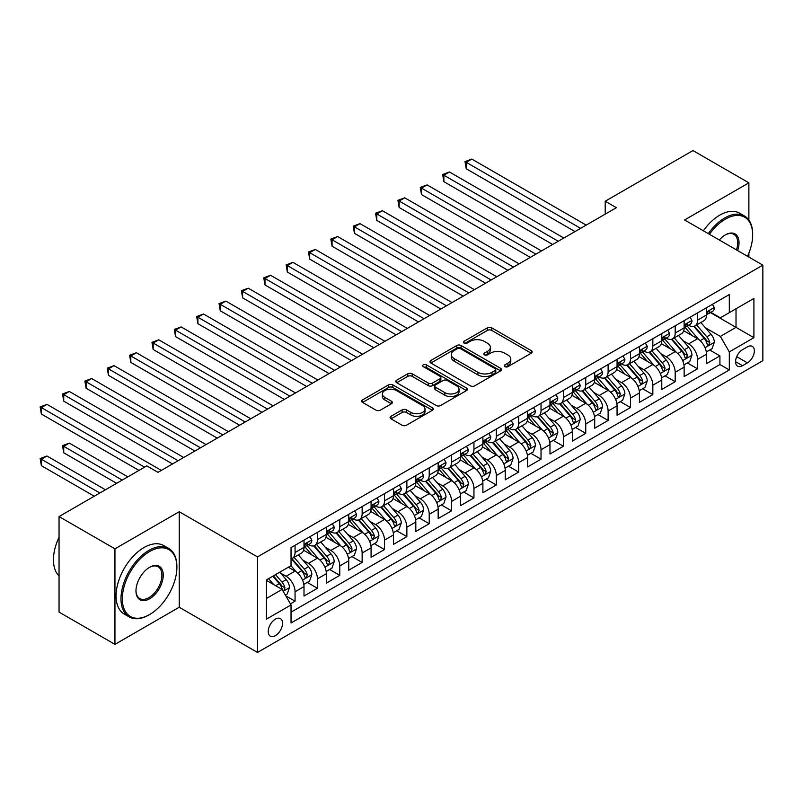 <?xml version="1.0" encoding="UTF-8"?>
<svg xmlns="http://www.w3.org/2000/svg" width="803" height="803" viewBox="0 0 803 803"><rect width="100%" height="100%" fill="white"/><g stroke="black" fill="none" stroke-linecap="round" stroke-linejoin="round"><path stroke-width="1.2" d="M504.866 366.65A2.168 1.255 0 0 0 507.938 366.65L531.265 353.179A3.102 1.797 0 0 0 532.168 351.915A3.102 1.797 0 0 0 531.265 350.65L491.757 327.845A3.102 1.797 0 0 0 487.361 327.845L464.044 341.305A2.168 1.255 0 0 0 463.411 342.188A2.168 1.255 0 0 0 464.044 343.082A2.168 1.255 0 0 0 467.115 343.082L470.136 341.335A9.937 5.731 0 0 1 484.179 341.335L487.471 343.232A9.937 5.731 0 0 1 490.382 347.287A9.937 5.731 0 0 1 487.471 351.343L484.46 353.089A2.168 1.255 0 0 0 483.818 353.972A2.168 1.255 0 0 0 484.46 354.866A2.168 1.255 0 0 0 487.531 354.866L490.553 353.119A9.937 5.731 0 0 1 504.595 353.119L507.887 355.026A9.937 5.731 0 0 1 510.798 359.071A9.937 5.731 0 0 1 507.887 363.127L504.866 364.873A2.168 1.255 0 0 0 504.234 365.756A2.168 1.255 0 0 0 504.866 366.65L504.866 364.873M275.389 635.655A10.118 5.842 120 0 0 281.994 626.731A10.118 5.842 120 0 0 280.448 618.631A10.118 5.842 120 0 0 275.389 619.133A10.118 5.842 120 0 0 268.774 628.046A10.118 5.842 120 0 0 270.33 636.157A10.118 5.842 120 0 0 275.389 635.655M391.011 416.285A3.102 1.797 0 0 0 390.097 417.56A3.102 1.797 0 0 0 391.011 418.825L402.092 425.229A3.102 1.797 0 0 0 406.489 425.229L432.385 410.273A3.102 1.797 0 0 0 433.289 409.008A3.102 1.797 0 0 0 432.385 407.733L392.878 384.928A3.102 1.797 0 0 0 388.491 384.928L362.585 399.884A3.102 1.797 0 0 0 361.681 401.149A3.102 1.797 0 0 0 362.585 402.413L375.975 410.142A3.102 1.797 0 0 0 380.371 410.142L391.452 403.748A3.102 1.797 0 0 0 392.356 402.474A3.102 1.797 0 0 0 391.452 401.209L384.808 397.375A8.301 4.798 0 0 1 382.379 393.992A8.301 4.798 0 0 1 387.508 389.555A8.301 4.798 0 0 1 396.552 390.599L422.559 405.615A8.301 4.798 0 0 1 424.998 409.008A8.301 4.798 0 0 1 419.869 413.435A8.301 4.798 0 0 1 410.825 412.391L406.489 409.891A3.102 1.797 0 0 0 402.092 409.891L391.011 416.285L391.011 418.825M179.23 511.722L114.949 548.83L59.041 516.56L59.041 612.097L114.949 644.367L179.23 607.249L257.492 652.438L257.492 556.901L179.23 511.722L179.23 607.249M748.878 220.032L748.878 182.843L684.588 219.952L762.85 265.141L257.492 556.901M748.878 182.843L692.969 150.562L605.211 201.232L605.211 214.14M59.041 516.56L146.808 465.891L157.99 472.345L616.383 207.686L605.211 201.232M470.357 385.811A3.102 1.797 0 0 0 474.744 385.811L500.64 370.866A3.102 1.797 0 0 0 501.554 369.591A3.102 1.797 0 0 0 500.64 368.326L461.133 345.521A3.102 1.797 0 0 0 456.746 345.521L430.85 360.467A3.102 1.797 0 0 0 429.936 361.741A3.102 1.797 0 0 0 430.85 363.006L470.357 385.811M424.145 367.122A2.168 1.255 0 0 1 426.353 367.423L426.353 364.843L466.513 388.03A3.102 1.797 0 0 1 467.426 389.294A3.102 1.797 0 0 1 466.513 390.569L440.616 405.515A3.102 1.797 0 0 1 436.23 405.515L396.722 382.71L396.722 380.17A3.102 1.797 0 0 0 395.809 381.445A3.102 1.797 0 0 0 396.722 382.71M396.722 380.17L407.804 373.776A3.102 1.797 0 0 1 412.19 373.776L428.21 383.031A3.102 1.797 0 0 0 432.606 383.031L439.954 378.785A3.102 1.797 0 0 0 440.867 377.51A3.102 1.797 0 0 0 439.954 376.246L423.271 366.62A2.168 1.255 0 0 1 422.639 365.726A2.168 1.255 0 0 1 423.984 364.572A2.168 1.255 0 0 1 426.353 364.843M290.425 603.866L295.062 601.186L285.788 595.826M280.508 573.031L286.119 576.263A12.647 7.307 60 0 1 295.062 591.761L304.006 586.591L304.006 596.017L317.426 588.278L307.248 582.396M302.861 560.113L308.482 563.355A12.647 7.307 60 0 1 317.426 578.853L326.369 573.683L326.369 583.108L339.779 575.36L329.611 569.488M325.225 547.204L330.836 550.446A12.647 7.307 60 0 1 339.779 565.944L348.733 560.775L348.733 570.2L362.143 562.451L351.975 556.579M347.589 534.296L353.2 537.538A12.647 7.307 60 0 1 362.143 553.026L371.086 547.867L371.086 557.292L384.507 549.543L374.328 543.671M369.952 521.388L375.563 524.63A12.647 7.307 60 0 1 384.507 540.118L393.45 534.959L393.45 544.384L406.87 536.635L396.692 530.763M392.306 508.48L397.927 511.722A12.647 7.307 60 0 1 406.87 527.21L415.813 522.05L415.813 531.466L429.224 523.727L419.056 517.855M414.669 495.571L420.28 498.804A12.647 7.307 60 0 1 429.224 514.301L438.167 509.132L438.167 518.557L451.587 510.818L441.409 504.936M437.033 482.653L442.644 485.895A12.647 7.307 60 0 1 451.587 501.393L460.531 496.224L460.531 505.649L473.951 497.9L463.773 492.028M459.386 469.745L465.007 472.987A12.647 7.307 60 0 1 473.951 488.485L482.894 483.316L482.894 492.741L496.314 484.992L486.136 479.12M481.75 456.837L487.361 460.079A12.647 7.307 60 0 1 496.314 475.567L505.258 470.407L505.258 479.833L518.668 472.084L508.5 466.212M504.113 443.929L509.724 447.171A12.647 7.307 60 0 1 518.668 462.658L527.611 457.499L527.611 466.924L541.031 459.175L530.853 453.304M526.477 431.02L532.088 434.262A12.647 7.307 60 0 1 541.031 449.75L549.975 444.591L549.975 454.016L563.395 446.267L553.217 440.395M548.83 418.112L554.451 421.344A12.647 7.307 60 0 1 563.395 436.842L572.338 431.673L572.338 441.098L585.748 433.359L575.58 427.477M571.194 405.194L576.805 408.436A12.647 7.307 60 0 1 585.748 423.934L594.702 418.764L594.702 428.19L608.112 420.441L597.944 414.569M593.558 392.286L599.168 395.528A12.647 7.307 60 0 1 608.112 411.026L617.055 405.856L617.055 415.281L630.475 407.533L620.297 401.661M615.911 379.377L621.532 382.619A12.647 7.307 60 0 1 630.475 398.107L639.419 392.948L639.419 402.373L652.839 394.624L642.661 388.752M638.275 366.469L643.896 369.711A12.647 7.307 60 0 1 652.839 385.199L661.782 380.04L661.782 389.465L675.193 381.716L665.025 375.844M660.638 353.561L666.249 356.803A12.647 7.307 60 0 1 675.193 372.291L684.136 367.132L684.136 376.557L697.556 368.808L697.556 359.383A12.647 7.307 -120 0 0 688.613 343.895L683.002 340.653M687.378 362.936L697.556 368.808M304.006 586.591A12.647 7.307 -120 0 0 295.062 571.104L288.357 567.229M326.369 573.683A12.647 7.307 -120 0 0 317.426 558.195L303.594 550.206M348.733 560.775A12.647 7.307 -120 0 0 339.779 545.287L325.958 537.297M371.086 547.867A12.647 7.307 -120 0 0 362.143 532.379L348.321 524.389M393.45 534.959A12.647 7.307 -120 0 0 384.507 519.461L370.675 511.481M415.813 522.05A12.647 7.307 -120 0 0 406.87 506.552L393.038 498.573M438.167 509.132A12.647 7.307 -120 0 0 429.224 493.644L415.402 485.664M460.531 496.224A12.647 7.307 -120 0 0 451.587 480.736L437.755 472.746M482.894 483.316A12.647 7.307 -120 0 0 473.951 467.828L460.119 459.838M505.258 470.407A12.647 7.307 -120 0 0 496.314 454.92L482.483 446.93M527.611 457.499A12.647 7.307 -120 0 0 518.668 442.001L504.846 434.021M549.975 444.591A12.647 7.307 -120 0 0 541.031 429.093L527.2 421.113M572.338 431.673A12.647 7.307 -120 0 0 563.395 416.185L549.563 408.205M594.702 418.764A12.647 7.307 -120 0 0 585.748 403.277L571.927 395.287M617.055 405.856A12.647 7.307 -120 0 0 608.112 390.368L594.28 382.379M639.419 392.948A12.647 7.307 -120 0 0 630.475 377.46L616.644 369.47M661.782 380.04A12.647 7.307 -120 0 0 652.839 364.542L639.007 356.562M684.136 367.132A12.647 7.307 -120 0 0 675.193 351.634L661.371 343.654M747.422 346.856L742.504 349.696A9.807 5.661 120 0 0 736.1 358.339A9.807 5.661 120 0 0 737.596 366.198A9.807 5.661 120 0 0 742.504 365.706L747.422 362.866A9.807 5.661 120 0 0 753.826 354.233A9.807 5.661 120 0 0 752.321 346.374A9.807 5.661 120 0 0 747.422 346.856M257.492 652.438L762.85 360.677L762.85 265.141M266.445 598.476L282.094 589.432L291.037 604.93L291.037 622.998L729.305 369.972L729.305 351.895L720.361 336.407L705.355 327.734M291.037 604.93L266.445 619.133L266.445 579.886L291.037 565.683L291.037 547.606L729.305 294.571L729.305 312.648L753.907 298.445L753.907 337.692L729.305 351.895M308.362 544.695L308.482 544.765A12.647 7.307 60 0 0 314.806 545.398L323.75 540.228A12.647 7.307 -120 0 0 326.369 534.437L326.369 527.21M330.726 531.787L330.836 531.857A12.647 7.307 60 0 0 337.16 532.479L346.113 527.32A12.647 7.307 -120 0 0 348.733 521.528L348.733 514.301M353.079 518.879L353.2 518.949A12.647 7.307 60 0 0 359.523 519.571L368.467 514.412A12.647 7.307 -120 0 0 371.086 508.62L371.086 501.393M375.443 505.97L375.563 506.041A12.647 7.307 60 0 0 381.887 506.663L390.83 501.504A12.647 7.307 -120 0 0 393.45 495.712L393.45 488.475M397.806 493.062L397.927 493.132A12.647 7.307 60 0 0 404.25 493.755L413.194 488.585A12.647 7.307 -120 0 0 415.813 482.804L415.813 475.567M420.17 480.154L420.28 480.214A12.647 7.307 60 0 0 426.604 480.846L435.547 475.677A12.647 7.307 -120 0 0 438.167 469.885L438.167 462.658M442.523 467.236L442.644 467.306A12.647 7.307 60 0 0 448.967 467.938L457.911 462.769A12.647 7.307 -120 0 0 460.531 456.977L460.531 449.75M464.887 454.327L465.007 454.398A12.647 7.307 60 0 0 471.331 455.02L480.274 449.861A12.647 7.307 -120 0 0 482.894 444.069L482.894 436.842M487.25 441.419L487.361 441.489A12.647 7.307 60 0 0 493.694 442.112L502.638 436.952A12.647 7.307 -120 0 0 505.258 431.161L505.258 423.934M509.614 428.511L509.724 428.581A12.647 7.307 60 0 0 516.048 429.203L524.991 424.044A12.647 7.307 -120 0 0 527.611 418.253L527.611 411.016M531.967 415.603L532.088 415.673A12.647 7.307 60 0 0 538.411 416.295L547.355 411.126A12.647 7.307 -120 0 0 549.975 405.344L549.975 398.107M554.331 402.694L554.451 402.755A12.647 7.307 60 0 0 560.775 403.387L569.718 398.218A12.647 7.307 -120 0 0 572.338 392.426L572.338 385.199M576.695 389.776L576.805 389.846A12.647 7.307 60 0 0 583.129 390.479L592.082 385.31A12.647 7.307 -120 0 0 594.702 379.518L594.702 372.291M599.048 376.868L599.168 376.938A12.647 7.307 60 0 0 605.492 377.561L614.436 372.401A12.647 7.307 -120 0 0 617.055 366.61L617.055 359.383M621.412 363.96L621.532 364.03A12.647 7.307 60 0 0 627.856 364.652L636.799 359.493A12.647 7.307 -120 0 0 639.419 353.701L639.419 346.474M643.775 351.052L643.896 351.122A12.647 7.307 60 0 0 650.219 351.744L659.163 346.585A12.647 7.307 -120 0 0 661.782 340.793L661.782 333.566M666.139 338.143L666.249 338.214A12.647 7.307 60 0 0 672.573 338.836L681.516 333.677A12.647 7.307 -120 0 0 684.136 327.885L684.136 320.648M291.037 612.157L719.92 364.542L719.92 355.9L706.499 363.639L706.499 354.213A12.647 7.307 -120 0 0 697.556 338.725L683.724 330.746M688.492 325.235L688.613 325.295A12.647 7.307 -120 0 0 694.936 325.928A12.647 7.307 -120 0 0 697.556 320.136L697.556 312.909M694.936 325.928L703.88 320.758A12.647 7.307 -120 0 0 706.499 314.967L706.499 307.74M295.062 545.287L295.062 552.514A12.647 7.307 60 0 1 292.443 558.306A12.647 7.307 60 0 1 291.037 558.818M292.443 558.306L301.386 553.137A12.647 7.307 -120 0 0 304.006 547.345L304.006 540.118M317.426 532.369L317.426 539.606A12.647 7.307 60 0 1 314.806 545.398M339.779 519.461L339.779 526.698A12.647 7.307 60 0 1 337.16 532.479M362.143 506.552L362.143 513.779A12.647 7.307 60 0 1 359.523 519.571M384.507 493.644L384.507 500.871A12.647 7.307 60 0 1 381.887 506.663M406.87 480.736L406.87 487.963A12.647 7.307 60 0 1 404.25 493.755M429.224 467.828L429.224 475.055A12.647 7.307 60 0 1 426.604 480.846M451.587 454.91L451.587 462.147A12.647 7.307 60 0 1 448.967 467.938M473.951 442.001L473.951 449.238A12.647 7.307 60 0 1 471.331 455.02M496.314 429.093L496.314 436.32A12.647 7.307 60 0 1 493.694 442.112M518.668 416.185L518.668 423.412A12.647 7.307 60 0 1 516.048 429.203M541.031 403.277L541.031 410.504A12.647 7.307 60 0 1 538.411 416.295M563.395 390.368L563.395 397.595A12.647 7.307 60 0 1 560.775 403.387M585.748 377.45L585.748 384.687A12.647 7.307 60 0 1 583.129 390.479M608.112 364.542L608.112 371.779A12.647 7.307 60 0 1 605.492 377.561M630.475 351.634L630.475 358.861A12.647 7.307 60 0 1 627.856 364.652M652.839 338.725L652.839 345.952A12.647 7.307 60 0 1 650.219 351.744M675.193 325.817L675.193 333.044A12.647 7.307 60 0 1 672.573 338.836M675.193 372.291L675.193 381.716M652.839 385.199L652.839 394.624M630.475 398.107L630.475 407.533M608.112 411.026L608.112 420.441M585.748 423.934L585.748 433.359M563.395 436.842L563.395 446.267M541.031 449.75L541.031 459.175M518.668 462.658L518.668 472.084M496.314 475.567L496.314 484.992M473.951 488.485L473.951 497.9M451.587 501.393L451.587 510.818M429.224 514.301L429.224 523.727M406.87 527.21L406.87 536.635M384.507 540.118L384.507 549.543M362.143 553.026L362.143 562.451M339.779 565.944L339.779 575.36M317.426 578.853L317.426 588.278M295.062 591.761L295.062 601.186M282.094 589.432L266.445 580.398M720.361 336.407L736.02 327.363L736.02 308.774L753.907 298.445M710.404 312.578L753.907 337.692M710.856 312.327L720.361 317.807L729.305 312.648M748.878 257.07L748.878 253.096M114.949 548.83L114.949 644.367M709.742 350.018L719.92 355.9M719.92 364.542L729.305 369.972M505.739 366.951L507.887 365.716A9.937 5.731 0 0 0 510.798 361.661L510.798 359.071M490.382 347.287L490.382 349.877A9.937 5.731 0 0 1 487.471 353.932L485.323 355.167M531.225 353.21L491.757 330.424A3.102 1.797 0 0 0 487.361 330.424L464.917 343.383M500.64 368.326L500.64 370.866L461.133 348.101A3.102 1.797 0 0 0 456.746 348.101L430.89 363.026M495.16 370.484A2.168 1.255 0 0 0 495.792 369.591A2.168 1.255 0 0 0 495.16 368.707L460.48 348.683A2.168 1.255 0 0 0 457.409 348.683L454.227 350.52A9.937 5.731 0 0 0 451.316 354.575A9.937 5.731 0 0 0 454.227 358.63L477.926 372.321A9.937 5.731 0 0 0 491.978 372.321L495.16 370.484L495.16 373.064A2.168 1.255 0 0 0 495.792 372.18L495.792 369.591M451.316 354.575L451.316 357.164A9.937 5.731 0 0 0 454.227 361.22L454.227 358.63M495.16 373.064L491.978 374.901A9.937 5.731 0 0 1 477.926 374.901L454.227 361.22M396.762 382.73L407.804 376.356L407.804 373.776M440.867 377.51L440.867 380.1A3.102 1.797 0 0 1 439.954 381.365L432.606 385.611A3.102 1.797 0 0 1 428.21 385.611L412.19 376.356A3.102 1.797 0 0 0 407.804 376.356M426.353 367.423L466.473 390.589M444.842 392.627A8.301 4.798 0 0 0 453.886 393.661A8.301 4.798 0 0 0 459.015 389.234A8.301 4.798 0 0 0 456.586 385.841L447.422 380.552A3.102 1.797 0 0 0 443.025 380.552L435.678 384.798A3.102 1.797 0 0 0 434.764 386.072A3.102 1.797 0 0 0 435.678 387.337L444.842 392.627L444.842 395.206A8.301 4.798 0 0 0 453.886 396.25A8.301 4.798 0 0 0 459.015 391.814L459.015 389.234M434.764 386.072L434.764 388.652A3.102 1.797 0 0 0 435.678 389.917L435.678 387.337M444.842 395.206L435.678 389.917M424.998 409.008L424.998 411.588A8.301 4.798 0 0 1 419.869 416.014A8.301 4.798 0 0 1 410.825 414.98L406.489 412.471A3.102 1.797 0 0 0 402.092 412.471L391.051 418.845M382.379 393.992L382.379 396.572A8.301 4.798 0 0 0 384.808 399.954L384.808 397.375M391.412 403.768L384.808 399.954M432.385 407.733L432.385 410.273L392.878 387.508A3.102 1.797 0 0 0 388.491 387.508L362.625 402.433M706.309 352.005L712.09 348.663L714.329 342.208A8.381 4.838 -120 0 0 711.067 334.339L700.848 322.515M698.801 339.539L687.127 326.028M692.156 335.604L685.381 327.765A20.085 11.593 -120 0 0 684.758 327.062M466.232 220.403L530.301 257.392L421.515 194.587L421.515 188.133L427.106 184.901L541.483 250.937M693.802 326.379L704.131 338.344A8.381 4.838 60 0 1 707.122 344.116L707.724 345.109L708.858 344.949L709.802 342.57A8.381 4.838 -120 0 0 706.811 336.798L696.602 324.964M694.404 326.189L705.506 339.037A4.266 2.469 60 0 1 706.58 340.713L709.802 342.57M712.422 304.317L714.329 307.609A8.381 4.838 60 0 1 712.592 311.323L708.346 313.772A8.381 4.838 -120 0 0 709.802 311.845L709.621 311.102M580.609 228.343L466.232 162.316L471.823 159.084L586.2 225.121M706.781 314.164L706.811 314.164A8.381 4.838 -120 0 0 708.346 313.772M708.718 311.223L709.802 311.845C709.28 310.58 708.376 311.092 707.122 313.391A8.381 4.838 60 0 1 706.499 314.585M575.018 231.575L466.232 168.771L466.232 162.316L465.007 161.604L471.823 159.084M466.232 168.771L465.007 161.604M747.513 256.287A38.584 22.273 120 0 0 752.672 234.867A38.584 22.273 120 0 0 725.4 219.119A38.584 22.273 120 0 0 709.43 234.295M708.276 233.633A39.528 22.825 -60 0 1 724.728 217.954A39.528 22.825 -60 0 1 744.491 215.997A39.528 22.825 -60 0 1 752.672 234.095L752.672 234.867M719.327 240.017A19.292 11.142 -60 0 1 725.4 234.867L725.4 234.867A19.292 11.142 -60 0 1 737.616 250.566M703.358 230.792A39.528 22.825 -60 0 1 719.809 215.114A39.528 22.825 -60 0 1 739.573 213.156L744.491 215.997M736.441 249.894A18.339 10.59 120 0 0 733.892 234.346A18.339 10.59 120 0 0 725.059 235.068M148.936 614.937L149.609 614.546A38.584 22.273 120 0 0 176.891 567.299A38.584 22.273 120 0 0 149.609 551.541A38.584 22.273 120 0 0 122.327 598.797A38.584 22.273 120 0 0 149.609 614.546L148.936 614.937A39.528 22.825 -60 0 1 129.173 616.895A39.528 22.825 -60 0 1 123.11 585.216A39.528 22.825 -60 0 1 148.936 550.386A39.528 22.825 -60 0 1 168.7 548.429A39.528 22.825 -60 0 1 176.891 566.516L176.891 567.299M149.609 598.797A19.292 11.142 -60 0 1 135.968 590.918A19.292 11.142 -60 0 1 149.609 567.299L149.609 567.299A19.292 11.142 -60 0 1 163.25 575.169A19.292 11.142 -60 0 1 149.609 598.797M135.968 590.526A18.339 10.59 120 0 0 139.762 598.546A18.339 10.59 120 0 0 148.936 597.633A18.339 10.59 120 0 0 160.921 581.472A18.339 10.59 120 0 0 158.111 566.777A18.339 10.59 120 0 0 149.268 567.5M129.173 616.895L124.254 614.054A39.528 22.825 -60 0 1 118.192 582.376A39.528 22.825 -60 0 1 144.018 547.546A39.528 22.825 -60 0 1 163.782 545.588L168.7 548.429M59.041 575.942A39.528 22.825 -60 0 1 59.041 537.217M683.955 364.913L689.727 361.581L691.965 355.117A8.381 4.838 -120 0 0 688.703 347.257L678.485 335.423M676.437 352.457L664.764 338.936M669.792 348.512L663.017 340.673A20.085 11.593 -120 0 0 662.395 339.97M443.878 233.322L507.938 270.3L399.151 207.495L399.151 201.041L404.742 197.819L519.119 263.846M671.438 339.288L681.767 351.252A8.381 4.838 60 0 1 684.758 357.024L685.371 358.018L686.505 357.857L687.438 355.478A8.381 4.838 -120 0 0 684.457 349.706L674.239 337.872M672.041 339.097L683.152 351.955A4.266 2.469 60 0 1 684.226 353.621L687.438 355.478M661.592 377.822L667.373 374.489L669.602 368.035A8.381 4.838 -120 0 0 666.339 360.166L656.121 348.331M654.074 365.365L642.4 351.844M647.429 361.43L640.653 353.581A20.085 11.593 -120 0 0 640.031 352.878M421.515 246.23L485.574 283.218L376.788 220.403L376.788 213.949L382.379 210.727L496.756 276.754M649.075 352.196L659.414 364.16A8.381 4.838 60 0 1 662.395 369.942L663.007 370.936L664.141 370.775L665.085 368.386A8.381 4.838 -120 0 0 662.094 362.615L651.875 350.791M649.687 352.005L660.789 364.863A4.266 2.469 60 0 1 661.863 366.529L665.085 368.386M639.228 390.73L645.01 387.397L647.248 380.943A8.381 4.838 -120 0 0 643.976 373.074L633.768 361.24M631.72 378.273L620.036 364.753M625.075 374.339L618.3 366.489A20.085 11.593 -120 0 0 617.668 365.787M399.151 259.138L463.211 296.126L354.434 233.312L354.434 226.858L360.025 223.636L474.392 289.672M626.711 365.114L637.05 377.079A8.381 4.838 60 0 1 640.041 382.85L640.643 383.844L641.778 383.683L642.721 381.295A8.381 4.838 -120 0 0 639.73 375.523L629.512 363.699M627.324 364.913L638.425 377.771A4.266 2.469 60 0 1 639.499 379.438L642.721 381.295M616.875 403.638L622.646 400.306L624.885 393.851A8.381 4.838 -120 0 0 621.622 385.982L611.404 374.158M609.357 391.181L597.683 377.661M602.712 387.247L595.936 379.397A20.085 11.593 -120 0 0 595.314 378.705M376.788 272.046L440.857 309.035L332.071 246.23L332.071 239.776L337.661 236.544L452.039 302.58M604.358 378.022L614.686 389.987A8.381 4.838 60 0 1 617.678 395.759L618.29 396.752L619.414 396.592L620.358 394.213A8.381 4.838 -120 0 0 617.366 388.431L607.158 376.607M604.96 377.822L616.062 390.68A4.266 2.469 60 0 1 617.146 392.346L620.358 394.213M690.068 317.235L691.965 320.517A8.381 4.838 60 0 1 690.229 324.231L685.983 326.68A8.381 4.838 -120 0 0 687.438 324.753L687.268 324.01M558.246 241.251L443.878 175.225L449.459 171.993L563.836 238.029M684.417 327.072L684.457 327.072A8.381 4.838 -120 0 0 685.983 326.68M686.364 324.131L687.438 324.753C686.916 323.489 686.023 324.01 684.758 326.299A8.381 4.838 60 0 1 684.136 327.494M552.655 244.483L443.878 181.679L443.878 175.225L442.644 174.512L449.459 171.993M443.878 181.679L442.644 174.512M667.705 330.143L669.602 333.436A8.381 4.838 60 0 1 667.865 337.14L663.619 339.589A8.381 4.838 -120 0 0 665.085 337.661L664.904 336.919M535.892 254.17L420.28 187.42L427.106 184.901M662.063 339.98L662.094 339.98A8.381 4.838 -120 0 0 663.619 339.589M664.001 337.039L665.085 337.661C664.553 336.397 663.659 336.919 662.395 339.207A8.381 4.838 60 0 1 661.782 340.402M421.515 194.587L420.28 187.42M645.341 343.052L647.248 346.344A8.381 4.838 60 0 1 645.512 350.048L641.256 352.507A8.381 4.838 -120 0 0 642.721 350.57L642.541 349.827M513.529 267.078L397.927 200.328L404.742 197.819M639.7 352.898L639.73 352.898A8.381 4.838 -120 0 0 641.256 352.507M641.637 349.947L642.721 350.57C642.189 349.305 641.296 349.827 640.041 352.126A8.381 4.838 60 0 1 639.419 353.31M399.151 207.495L397.927 200.328M622.987 355.96L624.885 359.252A8.381 4.838 60 0 1 623.148 362.956L618.902 365.415A8.381 4.838 -120 0 0 620.358 363.478L620.187 362.735M491.165 279.986L375.563 213.237L382.379 210.727M617.336 365.807L617.366 365.807A8.381 4.838 -120 0 0 618.902 365.415M619.274 362.856L620.358 363.478C619.836 362.223 618.942 362.735 617.678 365.034A8.381 4.838 60 0 1 617.055 366.228M376.788 220.403L375.563 213.237M594.511 416.556L600.283 413.214L602.521 406.76A8.381 4.838 -120 0 0 599.259 398.89L589.041 387.066M586.993 404.09L575.319 390.569M580.348 400.155L573.573 392.306A20.085 11.593 -120 0 0 572.951 391.613M354.434 284.955L418.493 321.943L309.707 259.138L309.707 252.684L315.298 249.452L429.675 315.489M581.994 390.931L592.323 402.895A8.381 4.838 60 0 1 595.314 408.667L595.926 409.66L597.061 409.5L597.994 407.121A8.381 4.838 -120 0 0 595.013 401.349L584.795 389.515M582.597 390.73L593.708 403.588A4.266 2.469 60 0 1 594.782 405.264L597.994 407.121M600.624 368.868L602.521 372.16A8.381 4.838 60 0 1 600.785 375.864L596.539 378.323A8.381 4.838 -120 0 0 597.994 376.396L597.823 375.653M468.801 292.894L353.2 226.155L360.025 223.636M594.973 378.715L595.013 378.715A8.381 4.838 -120 0 0 596.539 378.323M596.92 375.764L597.994 376.396C597.472 375.131 596.579 375.643 595.314 377.942A8.381 4.838 60 0 1 594.702 379.136M354.434 233.312L353.2 226.155M572.148 429.464L577.929 426.122L580.157 419.668A8.381 4.838 -120 0 0 576.895 411.798L566.677 399.974M564.639 416.998L552.956 403.487M557.995 413.063L551.209 405.224A20.085 11.593 -120 0 0 550.587 404.521M332.071 297.863L396.13 334.851L287.344 272.046L287.344 265.592L292.934 262.36L407.312 328.397M559.631 403.839L569.969 415.803A8.381 4.838 60 0 1 572.951 421.575L573.563 422.569L574.697 422.408L575.641 420.029A8.381 4.838 -120 0 0 572.649 414.258L562.431 402.423M560.243 403.648L571.345 416.496A4.266 2.469 60 0 1 572.419 418.172L575.641 420.029M578.26 381.776L580.157 385.069A8.381 4.838 60 0 1 578.431 388.782L574.175 391.232A8.381 4.838 -120 0 0 575.641 389.304L575.46 388.562M446.448 305.802L330.836 239.063L337.661 236.544M572.619 391.623L572.649 391.623A8.381 4.838 -120 0 0 574.175 391.232M574.557 388.672L575.641 389.304C575.109 388.04 574.215 388.552 572.951 390.85A8.381 4.838 60 0 1 572.338 392.045M332.071 246.23L330.836 239.063M549.784 442.373L555.566 439.04L557.804 432.576A8.381 4.838 -120 0 0 554.542 424.717L544.324 412.883M542.276 429.916L530.592 416.396M535.631 425.971L528.856 418.132A20.085 11.593 -120 0 0 528.233 417.43M309.707 310.781L373.776 347.759L264.99 284.955L264.99 278.5L270.581 275.268L384.948 341.305M537.267 416.747L547.606 428.712A8.381 4.838 60 0 1 550.597 434.483L551.199 435.477L552.334 435.316L553.277 432.937A8.381 4.838 -120 0 0 550.286 427.166L540.068 415.332M537.88 416.556L548.981 429.414A4.266 2.469 60 0 1 550.055 431.081L553.277 432.937M555.897 394.695L557.804 397.977A8.381 4.838 60 0 1 556.067 401.691L551.822 404.14A8.381 4.838 -120 0 0 553.277 402.213L553.096 401.47M424.084 318.711L308.482 251.971L315.298 249.452M550.256 404.531L550.286 404.531A8.381 4.838 -120 0 0 551.822 404.14M552.193 401.59L553.277 402.213C552.745 400.948 551.852 401.47 550.597 403.758A8.381 4.838 60 0 1 549.975 404.953M309.707 259.138L308.482 251.971M527.43 455.281L533.202 451.948L535.44 445.494A8.381 4.838 -120 0 0 532.178 437.625L521.96 425.791M519.912 442.824L508.239 429.304M513.268 438.89L506.492 431.04A20.085 11.593 -120 0 0 505.87 430.338M287.344 323.689L351.413 360.667L242.626 297.863L242.626 291.409L248.217 288.187L362.595 354.213M514.914 429.655L525.242 441.62A8.381 4.838 60 0 1 528.233 447.401L528.846 448.385L529.97 448.235L530.913 445.846A8.381 4.838 -120 0 0 527.932 440.074L517.714 428.25M515.516 429.464L526.627 442.323A4.266 2.469 60 0 1 527.701 443.989L530.913 445.846M533.543 407.603L535.44 410.895A8.381 4.838 60 0 1 533.704 414.599L529.458 417.048A8.381 4.838 -120 0 0 530.913 415.121L530.743 414.378M401.721 331.629L286.119 264.88L292.934 262.36M527.892 417.44L527.932 417.44A8.381 4.838 -120 0 0 529.458 417.048M529.829 414.499L530.913 415.121C530.392 413.856 529.498 414.378 528.233 416.667A8.381 4.838 60 0 1 527.611 417.861M287.344 272.046L286.119 264.88M505.067 468.189L510.849 464.857L513.077 458.403A8.381 4.838 -120 0 0 509.815 450.533L499.596 438.699M497.549 455.733L485.875 442.212M490.904 451.798L484.129 443.949A20.085 11.593 -120 0 0 483.506 443.246M264.99 336.598L329.049 373.586L220.263 310.771L220.263 304.317L225.854 301.095L340.231 367.132M492.55 442.573L502.889 454.538A8.381 4.838 60 0 1 505.87 460.31L506.482 461.303L507.616 461.143L508.56 458.754A8.381 4.838 -120 0 0 505.569 452.982L495.351 441.158M493.162 442.373L504.264 455.231A4.266 2.469 60 0 1 505.338 456.897L508.56 458.754M482.703 481.097L488.485 477.765L490.723 471.311A8.381 4.838 -120 0 0 487.451 463.441L477.243 451.617M475.195 468.641L463.512 455.12M468.55 464.706L461.765 456.857A20.085 11.593 -120 0 0 461.143 456.164M242.626 349.506L306.686 386.494L197.909 323.689L197.909 317.235L203.5 314.003L317.868 380.04M470.187 455.482L480.525 467.446A8.381 4.838 60 0 1 483.506 473.218L484.119 474.212L485.253 474.051L486.196 471.662A8.381 4.838 -120 0 0 483.205 465.891L472.987 454.066M470.799 455.281L481.9 468.139A4.266 2.469 60 0 1 482.974 469.805L486.196 471.662M460.34 494.016L466.121 490.673L468.36 484.219A8.381 4.838 -120 0 0 465.098 476.35L454.879 464.525M452.832 481.549L441.158 468.029M446.187 477.614L439.412 469.765A20.085 11.593 -120 0 0 438.789 469.072M220.263 362.414L284.332 399.402L175.546 336.598L175.546 330.143L181.137 326.911L295.514 392.948M447.833 468.39L458.162 480.355A8.381 4.838 60 0 1 461.153 486.126L461.755 487.12L462.889 486.959L463.833 484.58A8.381 4.838 -120 0 0 460.842 478.809L450.634 466.975M448.435 468.189L459.537 481.047A4.266 2.469 60 0 1 460.621 482.723L463.833 484.58M437.986 506.924L443.758 503.581L445.996 497.127A8.381 4.838 -120 0 0 442.734 489.258L432.516 477.434M430.468 494.457L418.795 480.947M423.823 490.523L417.048 482.683A20.085 11.593 -120 0 0 416.426 481.981M197.909 375.322L261.969 412.31L153.182 349.506L153.182 343.052L158.773 339.82L273.15 405.856M425.47 481.298L435.798 493.263A8.381 4.838 60 0 1 438.789 499.034L439.402 500.028L440.536 499.867L441.469 497.489A8.381 4.838 -120 0 0 438.488 491.717L428.27 479.883M426.072 481.107L437.183 493.955A4.266 2.469 60 0 1 438.257 495.632L441.469 497.489M415.623 519.832L421.404 516.5L423.633 510.035A8.381 4.838 -120 0 0 420.37 502.166L410.152 490.342M408.105 507.376L396.431 493.855M401.46 503.431L394.685 495.592A20.085 11.593 -120 0 0 394.062 494.889M175.546 388.24L239.605 425.219L130.819 362.414L130.819 355.96L136.41 352.728L250.787 418.764M403.106 494.206L413.445 506.171A8.381 4.838 60 0 1 416.426 511.943L417.038 512.936L418.172 512.776L419.116 510.397A8.381 4.838 -120 0 0 416.125 504.625L405.906 492.791M403.718 494.016L414.82 506.874A4.266 2.469 60 0 1 415.894 508.54L419.116 510.397M393.259 532.74L399.041 529.408L401.279 522.954A8.381 4.838 -120 0 0 398.017 515.084L387.799 503.25M385.751 520.284L374.068 506.763M379.106 516.349L372.331 508.5A20.085 11.593 -120 0 0 371.709 507.797M153.182 401.149L217.242 438.127L108.465 375.322L108.465 368.868L114.056 365.646L228.423 431.673M380.742 507.115L391.081 519.079A8.381 4.838 60 0 1 394.072 524.851L394.674 525.845L395.809 525.694L396.752 523.305A8.381 4.838 -120 0 0 393.761 517.534L383.543 505.709M381.355 506.924L392.456 519.782A4.266 2.469 60 0 1 393.53 521.448L396.752 523.305M370.906 545.649L376.677 542.316L378.916 535.862A8.381 4.838 -120 0 0 375.653 527.993L365.435 516.158M363.388 533.192L351.714 519.671M356.743 529.257L349.967 521.408A20.085 11.593 -120 0 0 349.345 520.705M130.819 414.057L194.888 451.045L86.102 388.23L86.102 381.776L91.693 378.554L206.07 444.591M358.389 520.033L368.718 531.998A8.381 4.838 60 0 1 371.709 537.769L372.321 538.763L373.445 538.602L374.389 536.213A8.381 4.838 -120 0 0 371.408 530.442L361.189 518.618M358.991 519.832L370.093 532.69A4.266 2.469 60 0 1 371.177 534.356L374.389 536.213M348.542 558.557L354.324 555.224L356.552 548.77A8.381 4.838 -120 0 0 353.29 540.901L343.072 529.077M341.024 546.1L329.35 532.58M334.379 542.166L327.604 534.316A20.085 11.593 -120 0 0 326.982 533.624M108.465 426.965L172.525 463.953L63.738 401.149L63.738 394.695L69.329 391.462L183.706 457.499M336.025 532.941L346.354 544.906A8.381 4.838 60 0 1 349.345 550.677L349.957 551.671L351.092 551.51L352.025 549.122A8.381 4.838 -120 0 0 349.044 543.35L338.826 531.526M336.638 532.74L347.739 545.598A4.266 2.469 60 0 1 348.813 547.265L352.025 549.122M326.179 571.475L331.96 568.133L334.189 561.678A8.381 4.838 -120 0 0 330.926 553.809L320.718 541.985M318.671 559.008L306.987 545.488M312.026 555.074L305.24 547.224A20.085 11.593 -120 0 0 304.618 546.532M86.102 439.873L138.979 470.407L41.385 414.057L41.385 407.603L46.965 404.371L161.343 470.407M313.662 545.849L324 557.814A8.381 4.838 60 0 1 326.982 563.586L327.594 564.579L328.728 564.419L329.672 562.04A8.381 4.838 -120 0 0 326.68 556.268L316.462 544.434M314.274 545.649L325.376 558.507A4.266 2.469 60 0 1 326.45 560.183L329.672 562.04M303.815 584.383L309.597 581.041L311.835 574.587A8.381 4.838 -120 0 0 308.573 566.717L298.355 554.893M296.307 571.917L290.957 565.724M289.662 567.982L288.789 566.978M127.807 476.862L69.329 443.105L63.738 446.327L63.738 452.782L116.626 483.316M291.308 558.758L301.637 570.722A8.381 4.838 60 0 1 304.628 576.494L305.23 577.487L306.365 577.327L307.308 574.948A8.381 4.838 -120 0 0 304.317 569.176L294.109 557.342M291.911 558.567L303.012 571.415A4.266 2.469 60 0 1 304.086 573.091L307.308 574.948M63.738 452.782L62.514 445.625L122.217 480.094M62.514 445.625L69.329 443.105M285.336 595.053L287.233 593.959L289.471 587.495A8.381 4.838 -120 0 0 286.209 579.625L279.775 572.188M273.773 584.634L268.593 578.642M267.299 580.89L266.445 579.896M105.444 489.77L46.965 456.014L41.385 459.236L41.385 465.69L94.262 496.224M272.839 576.183L279.273 583.63A8.381 4.838 60 0 1 282.265 589.402L282.877 590.396L284.011 590.235L284.945 587.856A8.381 4.838 -120 0 0 281.963 582.085L275.529 574.637M273.361 575.881L280.659 584.333A4.266 2.469 60 0 1 281.733 585.999L284.945 587.856M41.385 465.69L40.15 458.533L99.853 493.002M40.15 458.533L46.965 456.014M511.18 420.511L513.077 423.803A8.381 4.838 60 0 1 511.34 427.507L507.094 429.966A8.381 4.838 -120 0 0 508.56 428.029L508.379 427.286M379.367 344.537L263.755 277.788L270.581 275.268M505.539 430.358L505.569 430.358A8.381 4.838 -120 0 0 507.094 429.966M507.476 427.407L508.56 428.029C508.028 426.764 507.135 427.286 505.87 429.585A8.381 4.838 60 0 1 505.258 430.769M264.99 284.955L263.755 277.788M488.816 433.419L490.723 436.712A8.381 4.838 60 0 1 488.987 440.415L484.731 442.875A8.381 4.838 -120 0 0 486.196 440.937L486.016 440.195M357.004 357.445L241.402 290.696L248.217 288.187M483.175 443.266L483.205 443.266A8.381 4.838 -120 0 0 484.731 442.875M485.112 440.315L486.196 440.937C485.664 439.683 484.771 440.195 483.506 442.493A8.381 4.838 60 0 1 482.894 443.688M242.626 297.863L241.402 290.696M466.463 446.327L468.36 449.62A8.381 4.838 60 0 1 466.623 453.324L462.377 455.783A8.381 4.838 -120 0 0 463.833 453.856L463.652 453.103M334.64 370.354L219.038 303.614L225.854 301.095M460.812 456.174L460.842 456.174A8.381 4.838 -120 0 0 462.377 455.783M462.749 453.223L463.833 453.856C463.311 452.591 462.408 453.103 461.153 455.401A8.381 4.838 60 0 1 460.531 456.596M220.263 310.771L219.038 303.614M444.099 459.236L445.996 462.528A8.381 4.838 60 0 1 444.26 466.242L440.014 468.691A8.381 4.838 -120 0 0 441.469 466.764L441.299 466.021M312.277 383.262L196.675 316.523L203.5 314.003M438.448 469.082L438.488 469.082A8.381 4.838 -120 0 0 440.014 468.691M440.395 466.131L441.469 466.764C440.947 465.499 440.054 466.011 438.789 468.31A8.381 4.838 60 0 1 438.167 469.504M197.909 323.689L196.675 316.523M421.736 472.144L423.633 475.436A8.381 4.838 60 0 1 421.906 479.15L417.65 481.599A8.381 4.838 -120 0 0 419.116 479.672L418.935 478.929M289.923 396.17L174.311 329.431L181.137 326.911M416.095 481.991L416.125 481.991A8.381 4.838 -120 0 0 417.65 481.599M418.032 479.05L419.116 479.672C418.584 478.407 417.69 478.929 416.426 481.218A8.381 4.838 60 0 1 415.813 482.412M175.546 336.598L174.311 329.431M399.372 485.062L401.279 488.354A8.381 4.838 60 0 1 399.543 492.058L395.297 494.507A8.381 4.838 -120 0 0 396.752 492.58L396.572 491.837M267.56 409.088L151.958 342.339L158.773 339.82M393.731 494.899L393.761 494.899A8.381 4.838 -120 0 0 395.297 494.507M395.668 491.958L396.752 492.58C396.22 491.316 395.327 491.837 394.072 494.126A8.381 4.838 60 0 1 393.45 495.321M153.182 349.506L151.958 342.339M377.019 497.97L378.916 501.263A8.381 4.838 60 0 1 377.179 504.967L372.933 507.426A8.381 4.838 -120 0 0 374.389 505.488L374.218 504.746M245.196 421.997L129.594 355.247L136.41 352.728M371.367 507.817L371.408 507.817A8.381 4.838 -120 0 0 372.933 507.426M373.305 504.866L374.389 505.488C373.867 504.224 372.973 504.746 371.709 507.044A8.381 4.838 60 0 1 371.086 508.229M130.819 362.414L129.594 355.247M354.655 510.879L356.552 514.171A8.381 4.838 60 0 1 354.816 517.875L350.57 520.334A8.381 4.838 -120 0 0 352.025 518.397L351.855 517.654M222.832 434.905L107.231 368.155L114.056 365.646M349.004 520.725L349.044 520.725A8.381 4.838 -120 0 0 350.57 520.334M350.951 517.774L352.025 518.397C351.503 517.142 350.61 517.654 349.345 519.953A8.381 4.838 60 0 1 348.733 521.147M108.465 375.322L107.231 368.155M332.291 523.787L334.189 527.079A8.381 4.838 60 0 1 332.462 530.783L328.206 533.242A8.381 4.838 -120 0 0 329.672 531.315L329.491 530.562M200.479 447.813L84.867 381.074L91.693 378.554M326.65 533.634L326.68 533.634A8.381 4.838 -120 0 0 328.206 533.242M328.588 530.683L329.672 531.315C329.14 530.05 328.246 530.562 326.982 532.861A8.381 4.838 60 0 1 326.369 534.055M86.102 388.23L84.867 381.074M309.928 536.695L311.835 539.987A8.381 4.838 60 0 1 310.099 543.701L305.853 546.15A8.381 4.838 -120 0 0 307.308 544.223L307.127 543.48M178.115 460.721L62.514 393.982L69.329 391.462M304.287 546.542L304.317 546.542A8.381 4.838 -120 0 0 305.853 546.15M306.224 543.591L307.308 544.223C306.786 542.958 305.883 543.47 304.628 545.769A8.381 4.838 60 0 1 304.006 546.963M63.738 401.149L62.514 393.982M144.57 467.175L40.15 406.89L46.965 404.371M41.385 414.057L40.15 406.89M286.119 576.263L295.062 571.104M308.482 563.355L317.426 558.195M330.836 550.446L339.779 545.287M353.2 537.538L362.143 532.379M375.563 524.63L384.507 519.461M397.927 511.722L406.87 506.552M420.28 498.804L429.224 493.644M442.644 485.895L451.587 480.736M465.007 472.987L473.951 467.828M487.361 460.079L496.314 454.92M509.724 447.171L518.668 442.001M532.088 434.262L541.031 429.093M554.451 421.344L563.395 416.185M576.805 408.436L585.748 403.277M599.168 395.528L608.112 390.368M621.532 382.619L630.475 377.46M643.896 369.711L652.839 364.542M666.249 356.803L675.193 351.634M688.613 343.895L697.556 338.725M697.556 320.136L706.499 314.967M295.062 552.514L304.006 547.345M317.426 539.606L326.369 534.437M339.779 526.698L348.733 521.528M362.143 513.779L371.086 508.62M384.507 500.871L393.45 495.712M406.87 487.963L415.813 482.804M429.224 475.055L438.167 469.885M451.587 462.147L460.531 456.977M473.951 449.238L482.894 444.069M496.314 436.32L505.258 431.161M518.668 423.412L527.611 418.253M541.031 410.504L549.975 405.344M563.395 397.595L572.338 392.426M585.748 384.687L594.702 379.518M608.112 371.779L617.055 366.61M630.475 358.861L639.419 353.701M652.839 345.952L661.782 340.793M675.193 333.044L684.136 327.885M697.556 359.383L706.499 354.213M736.702 356.673L747.422 362.866M735.568 361.701L742.504 365.706M507.887 365.716L507.887 363.127M484.46 354.866L484.46 353.089M487.471 353.932L487.471 351.343M464.044 343.082L464.044 341.305M487.361 330.424L487.361 327.845M491.757 330.424L491.757 327.845M531.265 353.179L531.265 350.65M430.85 363.006L430.85 360.467M456.746 348.101L456.746 345.521M461.133 348.101L461.133 345.521M477.926 374.901L477.926 372.321M491.978 374.901L491.978 372.321M412.19 376.356L412.19 373.776M428.21 385.611L428.21 383.031M432.606 385.611L432.606 383.031M439.954 381.365L439.954 378.785M466.513 390.569L466.513 388.03M402.092 412.471L402.092 409.891M406.489 412.471L406.489 409.891M410.825 414.98L410.825 412.391M391.452 403.748L391.452 401.209M362.585 402.413L362.585 399.884M388.491 387.508L388.491 384.928M392.878 387.508L392.878 384.928M705.034 347.709L714.269 342.369M706.811 336.798L711.067 334.339M700.136 340.653L704.131 338.344M714.269 307.519L706.499 312.006M682.67 360.617L691.915 355.287M684.457 349.706L688.703 347.257M677.772 353.561L681.767 351.252M660.317 373.525L669.551 368.196M662.094 362.615L666.339 360.166M655.409 366.469L659.414 364.16M637.953 386.434L647.188 381.104M639.73 375.523L643.976 373.074M633.055 379.377L637.05 377.079M615.59 399.342L624.824 394.012M617.366 388.431L621.622 385.982M610.692 392.296L614.686 389.987M691.915 320.427L684.136 324.914M669.551 333.335L661.782 337.822M647.188 346.244L639.419 350.73M624.824 359.152L617.055 363.639M593.226 412.25L602.471 406.92M595.013 401.349L599.259 398.89M588.328 405.204L592.323 402.895M602.471 372.07L594.702 376.547M570.873 425.168L580.107 419.828M572.649 414.258L576.895 411.798M565.974 418.112L569.969 415.803M580.107 384.978L572.338 389.465M548.509 438.077L557.744 432.747M550.286 427.166L554.542 424.717M543.611 431.02L547.606 428.712M557.744 397.886L549.975 402.373M526.146 450.985L535.38 445.655M527.932 440.074L532.178 437.625M521.247 443.929L525.242 441.62M535.38 410.795L527.611 415.281M503.792 463.893L513.027 458.563M505.569 452.982L509.815 450.533M498.884 456.837L502.889 454.538M481.429 476.801L490.663 471.471M483.205 465.891L487.451 463.441M476.53 469.755L480.525 467.446M459.065 489.71L468.3 484.38M460.842 478.809L465.098 476.35M454.167 482.663L458.162 480.355M436.702 502.628L445.946 497.288M438.488 491.717L442.734 489.258M431.803 495.571L435.798 493.263M414.348 515.536L423.582 510.206M416.125 504.625L420.37 502.166M409.44 508.48L413.445 506.171M391.984 528.444L401.219 523.114M393.761 517.534L398.017 515.084M387.086 521.388L391.081 519.079M369.621 541.352L378.855 536.023M371.408 530.442L375.653 527.993M364.723 534.296L368.718 531.998M347.267 554.261L356.502 548.931M349.044 543.35L353.29 540.901M342.359 547.214L346.354 544.906M324.904 567.169L334.138 561.839M326.68 556.268L330.926 553.809M320.006 560.123L324 557.814M302.54 580.087L311.775 574.747M304.317 569.176L308.573 566.717M297.642 573.031L301.637 570.722M283.158 591.279L289.421 587.666M281.963 582.085L286.209 579.625M275.66 585.718L279.273 583.63M513.027 423.703L505.258 428.19M490.663 436.611L482.894 441.098M468.3 449.529L460.531 454.006M445.946 462.438L438.167 466.924M423.582 475.346L415.813 479.833M401.219 488.254L393.45 492.741M378.855 501.162L371.086 505.649M356.502 514.071L348.733 518.557M334.138 526.979L326.369 531.466M311.775 539.897L304.006 544.384"/></g></svg>
